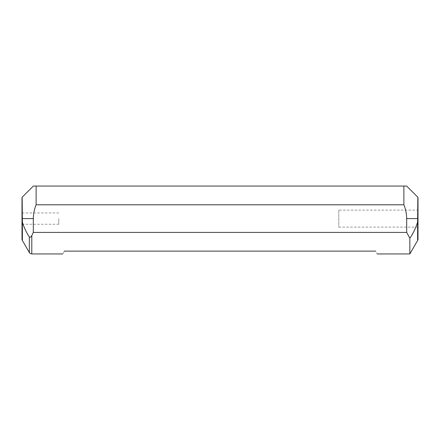 <?xml version="1.0" encoding="UTF-8"?>
<svg xmlns="http://www.w3.org/2000/svg" width="440" height="440" viewBox="0 0 440 440"><rect width="100%" height="100%" fill="white"/><g stroke="black" fill="none" stroke-linecap="round" stroke-linejoin="round"><path stroke-width="0.33" stroke-dasharray="2.2 1.65" d="M58.773 218.603L58.773 224.263L58.773 218.603M409.844 253.941L409.844 238.26L406.687 232.414L33.314 232.414L31.79 235.565C31.141 237.056 30.322 237.507 29.337 236.924C26.373 232.568 24.052 227.618 22.38 222.079L22.149 197.241M406.687 232.414L406.687 218.603C406.615 213.829 405.68 209.231 403.876 204.798L403.876 186.06L33.336 186.06M36.124 186.06L36.124 204.798C34.32 209.231 33.385 213.829 33.314 218.603L22.149 218.603M418 198.149L418 239.063M414.513 230.12L417.62 222.079L417.852 197.241M22 198.149L22 239.063M338.8 210.095L338.8 227.112L338.8 210.095L418 210.095L418 227.112L418 210.095M403.876 204.798L36.124 204.798M64.427 251.114C62.266 254.865 62.266 254.865 64.427 251.114L375.573 251.114C377.735 254.865 377.735 254.865 375.573 251.114M403.876 186.06L406.665 186.06M409.844 238.26L414.243 230.643M22 218.603L22 224.263L22 218.603M33.314 232.414L33.314 218.603M417.62 222.079L417.62 240.477M22.38 222.079L22.38 240.477M31.79 235.565L31.79 253.941M29.337 236.924L29.337 252.527M406.687 218.603L417.852 218.603M338.8 227.112L418 227.112M22 224.263L58.773 224.263M22 212.949L58.773 212.949"/><path stroke-width="0.66" d="M417.852 197.241L417.62 222.079C415.745 228.107 413.155 233.503 409.844 238.26L406.687 232.414L33.314 232.414L31.79 235.565C31.136 237.056 30.322 237.512 29.337 236.924C26.362 232.546 24.041 227.596 22.38 222.079L22.149 197.241L33.336 186.06L406.665 186.06L417.852 197.241A2.827 2.827 0 0 1 418 198.149L418 239.063A2.827 2.827 0 0 1 417.62 240.477L417.62 222.079M36.124 186.06L36.124 204.798L403.876 204.798L403.876 186.06M403.876 204.798C405.68 209.22 406.615 213.823 406.687 218.603L406.687 232.414M22.149 197.241A2.827 2.827 0 0 0 22 198.149L22 239.063A2.827 2.827 0 0 0 22.38 240.477L29.337 252.527L29.337 236.924M64.427 251.114C62.266 254.865 62.266 254.865 64.427 251.114L375.573 251.114C377.735 254.865 377.735 254.865 375.573 251.114M417.62 240.477L409.844 253.941L409.844 238.26M414.243 230.643L414.513 230.12M36.124 204.798C34.32 209.22 33.385 213.823 33.314 218.603L33.314 232.414M406.687 218.603L417.852 218.603M22.38 240.477L22.38 222.079M62.794 253.941L31.79 253.941L31.79 235.565M33.314 218.603L22.149 218.603M409.844 253.941L377.207 253.941M29.337 252.527C29.046 252.769 29.86 253.242 31.79 253.941"/></g></svg>
